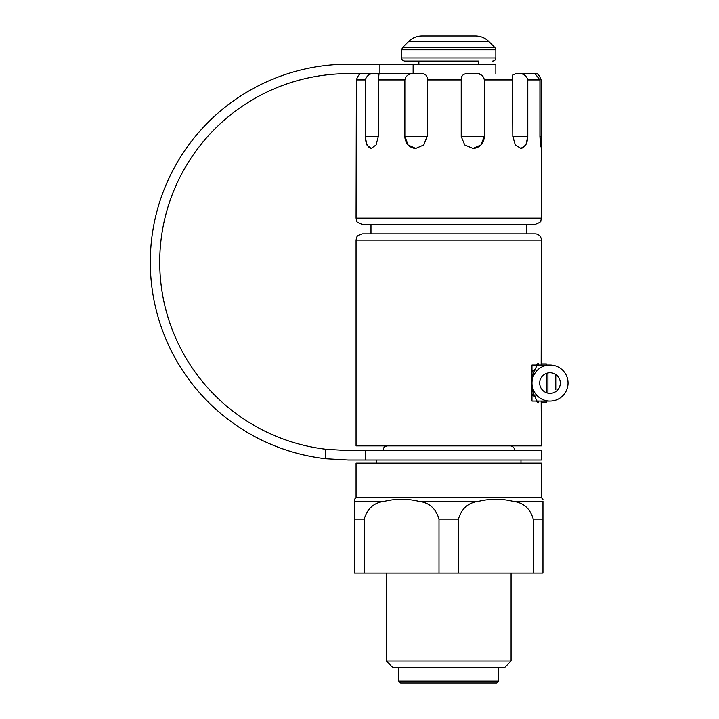<?xml version="1.0" encoding="UTF-8"?>
<svg xmlns="http://www.w3.org/2000/svg" width="719" height="719" viewBox="0 0 719 719"><rect width="100%" height="100%" fill="white"/><g stroke="black" fill="none" stroke-linecap="round" stroke-linejoin="round"><path stroke-width="1.08" d="M541.173 365.027L541.398 240.128L356.067 240.128L356.067 445.888L541.398 445.888L541.173 401.094M535.727 401.094L538.198 402.766L538.198 401.094L531.979 401.094L531.979 365.027L537.03 365.027L535.116 369.593C532.761 373.763 531.718 378.257 531.979 383.056A18.029 18.029 0 0 0 550.008 401.094A18.029 18.029 0 0 0 568.037 383.056A18.029 18.029 0 0 0 550.008 365.027A18.029 18.029 0 0 0 531.979 383.056L531.979 372.433A6.282 3.28 0 0 1 535.116 369.593L536.635 370.968C533.399 374.887 531.844 378.922 531.979 383.056C531.88 387.784 532.734 392.035 534.514 395.81L537.03 401.094L550.008 401.094M535.727 365.027L538.198 363.347L538.198 365.027L537.03 365.027L550.008 365.027M555.787 389.743L555.787 374.527L555.787 389.743M541.398 402.218L546.368 402.218L546.368 401.094M546.368 392.7L546.368 373.422M546.368 365.027L546.368 363.895L541.398 363.895M498.707 667.34L498.707 681.163L398.757 681.163L398.757 667.34M498.707 681.163L496.829 683.05L400.645 683.05L398.757 681.163M520.978 463.162L520.978 460.016M386.382 573.106L386.382 661.058L392.664 667.34L504.801 667.34L511.083 661.058L511.083 573.106M439.012 519.118L458.452 519.118C461.544 508.504 468.294 502.581 478.683 501.35C490.124 498.591 501.574 498.591 513.024 501.35C523.414 502.581 530.155 508.504 533.255 519.118L533.255 573.106L354.494 573.106L354.494 519.118L364.218 519.118C367.31 508.504 374.051 502.581 384.44 501.35C395.89 498.591 407.34 498.591 418.791 501.35C429.18 502.581 435.921 508.504 439.012 519.118L439.012 573.106M533.255 573.106L542.971 573.106L542.971 501.35C542.971 498.591 542.971 498.591 542.971 501.35C542.971 498.591 542.971 498.591 542.971 501.35L513.024 501.35M356.067 497.719L356.067 463.162L541.398 463.162L541.398 497.719L356.067 497.719L354.494 499.283L354.494 519.118M364.218 519.118L364.218 573.106M458.452 519.118L458.452 573.106M386.382 661.058L511.083 661.058M526.479 233.846L526.479 224.427M356.067 240.128L356.525 237.773C357.388 237.324 355.357 235.859 362.349 233.846L535.116 233.846A6.282 6.282 0 0 1 541.398 240.128M550.008 393.365A10.3 10.3 0 0 1 539.708 383.056A10.3 10.3 0 0 1 550.008 372.757A10.3 10.3 0 0 1 560.308 383.056A10.3 10.3 0 0 1 550.008 393.365M544.481 365.027L538.198 365.027M535.116 396.529L536.635 395.153C533.399 391.226 531.844 387.199 531.979 383.056L531.979 393.688A6.282 3.28 0 0 0 535.116 396.529M538.198 401.094L544.481 401.094M531.979 401.094L531.979 393.688M531.979 372.433L531.979 365.027M510.751 445.888A4.709 4.709 0 0 1 514.696 450.597M479.663 73.644L479.169 73.644M521.05 73.644L535.116 73.644M408.662 41.468L488.812 41.468C485.1 37.864 480.651 36.022 475.484 35.95L421.99 35.95C416.813 36.022 412.373 37.864 408.662 41.468L402.532 47.598L494.933 47.598L495.849 49.818L401.615 49.818L402.532 47.598M370.986 233.846L370.986 224.427L362.349 224.427C358.134 222.98 356.247 221.794 356.687 220.859L356.067 218.145L541.398 218.145L541.398 147.494L540.481 144.914L539.924 136.466L539.924 79.926L535.008 73.644C537.246 72.826 539.277 74.92 541.11 79.926L541.11 136.466A11.944 0.593 90 0 1 540.805 146.856M520.61 148.411A11.944 7.496 90 0 0 527.8 136.466L525.904 144.914L520.907 148.42L515.307 144.914L512.818 136.466L512.539 75.091L516.017 73.644C522.362 72.826 526.29 74.92 527.8 79.926L539.924 79.926M472.868 148.42A11.944 11.531 90 0 0 484.291 136.466L481.02 144.914L472.967 148.42L464.708 144.914L461.23 136.466L461.23 79.926C461.014 74.857 464.384 72.763 471.322 73.644C479.357 72.826 483.689 74.92 484.291 79.926L512.818 79.926M371.48 148.402A11.944 6.534 -90 0 1 365.27 136.466L365.27 79.926C367.05 74.848 370.761 72.754 376.414 73.644L417.811 73.644M415.897 148.42A11.944 11.162 -90 0 1 404.878 136.466L404.878 79.926C405.831 74.857 410.207 72.763 418 73.644C424.659 72.826 427.724 74.92 427.203 79.926L461.23 79.926M362.466 73.644L362.466 73.644C360.219 72.826 358.188 74.92 356.363 79.926L365.27 79.926M325.815 458.749L325.815 449.258L348.212 450.597L541.398 450.597L541.398 460.016L348.212 460.016L325.815 458.749A197.896 197.896 0 0 1 150.631 250.904A197.896 197.896 0 0 1 348.212 64.225L379.911 64.225L379.911 73.644L363.787 73.644L376.414 73.644L378.976 74.39L378.338 79.926L404.878 79.926M478.575 64.225L478.575 61.079L404.752 61.079L418.889 61.079L418.889 64.225M362.349 224.427L535.116 224.427C539.502 222.836 541.425 221.578 540.886 220.634L541.398 218.145M378.338 136.466L365.27 136.466L366.861 144.914L371.157 148.42L376.1 144.914L378.338 136.466L378.338 79.926M427.203 136.466L404.878 136.466L408.006 144.914L415.762 148.42L423.797 144.914L427.203 136.466L427.203 79.926M461.23 136.466L484.291 136.466L484.291 79.926M512.818 136.466L527.8 136.466L527.8 79.926M541.398 147.494L541.11 136.466L539.924 136.466M356.067 218.145L356.363 79.926M325.815 449.258A188.477 188.477 0 0 1 160.067 250.904A188.477 188.477 0 0 1 348.212 73.644L363.787 73.644M495.849 73.644L495.849 64.225L413.137 64.225L413.137 73.644M379.911 64.225L413.137 64.225M547.932 393.149L547.932 372.963M542.971 519.118L533.255 519.118M354.494 501.35L384.44 501.35M418.791 501.35L478.683 501.35M492.713 61.079C494.618 60.89 495.67 59.848 495.849 57.942L401.615 57.942C401.804 59.848 402.847 60.89 404.752 61.079M365.369 460.016L365.369 450.597M376.486 460.016L376.486 463.162M541.398 497.719L542.971 499.283M533.39 395.306L534.541 395.792M386.714 445.888C385.573 446.876 384.62 444.585 382.769 450.597M488.812 41.468L494.933 47.598M495.849 57.942L495.849 49.818M401.615 57.942L401.615 49.818"/></g></svg>
